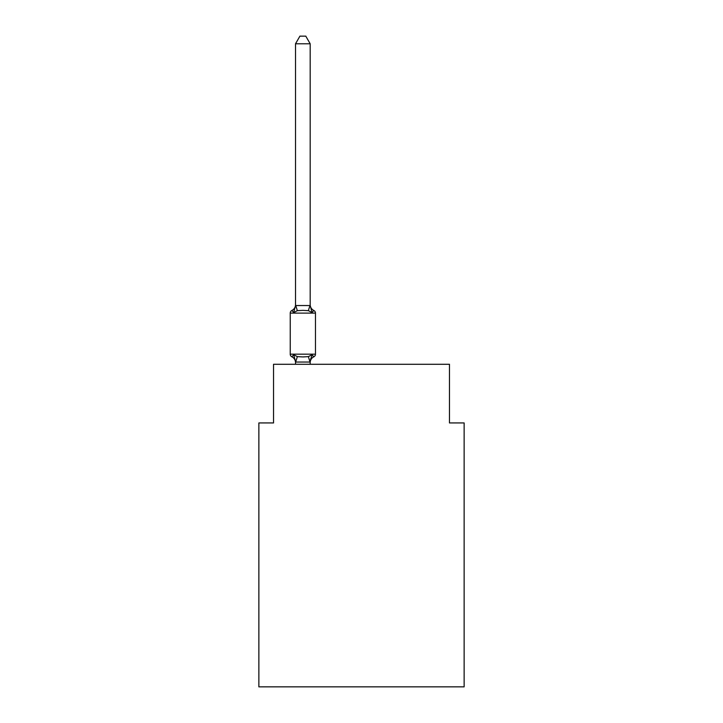 <?xml version="1.0" encoding="UTF-8"?>
<svg xmlns="http://www.w3.org/2000/svg" width="723" height="723" viewBox="0 0 723 723"><rect width="100%" height="100%" fill="white"/><g stroke="black" fill="none" stroke-linecap="round" stroke-linejoin="round"><path stroke-width="1.08" d="M464.13 686.85L464.13 422.937L449.471 422.937L449.471 364.284L273.529 364.284L273.529 422.937L258.87 422.937L258.87 686.85L464.13 686.85M310.185 362.603A6.453 6.453 0 0 1 313.809 356.81L312.02 354.74L310.068 362.042L295.635 362.042L293.692 354.74L291.893 356.81A2.928 2.928 0 0 1 290.239 354.171A2.928 2.928 0 0 0 291.893 356.81L293.692 354.74L291.893 356.81A2.928 2.928 0 0 1 290.239 354.171A2.928 2.928 0 0 0 291.893 356.81A2.928 2.928 0 0 1 290.239 354.171A2.928 2.928 0 0 0 291.893 356.81L293.692 354.74L291.893 356.81A2.928 2.928 0 0 1 290.239 354.171A2.928 2.928 0 0 0 291.893 356.81L293.692 354.74L291.893 356.81A2.928 2.928 0 0 1 290.239 354.171A2.928 2.928 0 0 0 291.893 356.81L293.692 354.74L291.893 356.81A2.928 2.928 0 0 1 290.239 354.171A2.928 2.928 0 0 0 291.893 356.81A2.928 2.928 0 0 1 290.239 354.171A2.928 2.928 0 0 0 291.893 356.81L293.692 354.74L291.893 356.81A2.928 2.928 0 0 1 290.239 354.171A2.928 2.928 0 0 0 291.893 356.81L293.692 354.74L291.893 356.81A2.928 2.928 0 0 1 290.239 354.171A2.928 2.928 0 0 0 291.893 356.81A2.928 2.928 0 0 1 290.239 354.171A2.928 2.928 0 0 0 291.893 356.81A2.928 2.928 0 0 1 290.239 354.171A2.928 2.928 0 0 0 291.893 356.81L293.692 354.74L291.893 356.81A2.928 2.928 0 0 1 290.239 354.171A2.928 2.928 0 0 0 291.893 356.81L293.692 354.74L291.893 356.81A2.928 2.928 0 0 1 290.239 354.171A2.928 2.928 0 0 0 291.893 356.81A2.928 2.928 0 0 1 290.239 354.171A2.928 2.928 0 0 0 291.893 356.81A2.928 2.928 0 0 1 290.239 354.171A2.928 2.928 0 0 0 291.893 356.81L293.692 354.74L291.893 356.81A2.928 2.928 0 0 1 290.239 354.171A2.928 2.928 0 0 0 291.893 356.81L293.692 354.74L291.893 356.81A2.928 2.928 0 0 1 290.239 354.171A2.928 2.928 0 0 0 291.893 356.81L293.692 354.74L291.893 356.81L293.692 354.74L291.893 356.81L293.692 354.74L291.893 356.81L293.692 354.74L297.352 356.629L302.856 356.927L308.35 356.629L312.02 354.74L313.809 356.81A2.928 2.928 0 0 0 315.463 354.171L315.463 313.113A2.928 2.928 0 0 0 313.809 310.474A2.928 2.928 0 0 1 315.463 313.113A2.928 2.928 0 0 0 313.809 310.474A2.928 2.928 0 0 1 315.463 313.113A2.928 2.928 0 0 0 313.809 310.474A2.928 2.928 0 0 1 315.463 313.113A2.928 2.928 0 0 0 313.809 310.474A2.928 2.928 0 0 1 315.463 313.113A2.928 2.928 0 0 0 313.809 310.474A2.928 2.928 0 0 1 315.463 313.113A2.928 2.928 0 0 0 313.809 310.474A2.928 2.928 0 0 1 315.463 313.113A2.928 2.928 0 0 0 313.809 310.474A2.928 2.928 0 0 1 315.463 313.113A2.928 2.928 0 0 0 313.809 310.474A2.928 2.928 0 0 1 315.463 313.113A2.928 2.928 0 0 0 313.809 310.474A2.928 2.928 0 0 1 315.463 313.113A2.928 2.928 0 0 0 313.809 310.474A2.928 2.928 0 0 1 315.463 313.113A2.928 2.928 0 0 0 313.809 310.474A2.928 2.928 0 0 1 315.463 313.113A2.928 2.928 0 0 0 313.809 310.474A2.928 2.928 0 0 1 315.463 313.113A2.928 2.928 0 0 0 313.809 310.474A2.928 2.928 0 0 1 315.463 313.113A2.928 2.928 0 0 0 313.809 310.474A2.928 2.928 0 0 1 315.463 313.113A2.928 2.928 0 0 0 313.809 310.474A2.928 2.928 0 0 1 315.463 313.113A2.928 2.928 0 0 0 313.809 310.474A2.928 2.928 0 0 1 315.463 313.113A2.928 2.928 0 0 0 313.809 310.474A2.928 2.928 0 0 1 315.463 313.113L290.239 313.113A2.928 2.928 0 0 1 291.893 310.474L293.692 312.544L291.893 310.474A6.453 6.453 0 0 0 295.517 304.681L295.517 305.54L310.185 305.54L310.185 304.681A6.453 6.453 0 0 0 313.809 310.474L312.02 312.544L313.809 310.474M295.517 362.603L295.517 362.603A6.453 6.453 0 0 0 291.893 356.81M310.185 361.744L310.872 358.292M310.185 305.278L312.02 312.544L308.35 310.655L302.856 310.366L297.352 310.655L293.692 312.544L295.517 305.54L295.517 43.778L299.918 36.15L305.784 36.15L310.185 43.778L310.185 305.54M295.517 362.006L295.517 364.284M290.239 313.113L290.239 354.171L315.463 354.171M310.185 43.778L295.517 43.778M295.517 304.681L295.517 305.278M310.185 364.284L310.185 362.006M297.352 356.629L295.635 362.042M308.35 356.629L310.068 362.042M295.635 305.242L297.352 310.655M310.068 305.242L308.35 310.655"/></g></svg>
